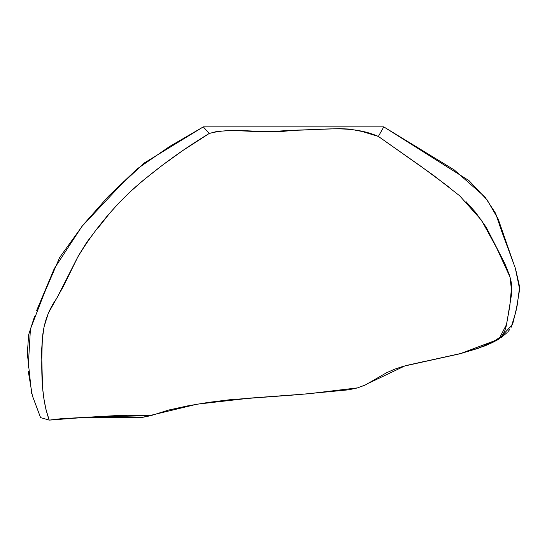 <?xml version="1.0" encoding="UTF-8"?>
<svg xmlns="http://www.w3.org/2000/svg" width="547" height="547" viewBox="0 0 547 547"><rect width="100%" height="100%" fill="white"/><g stroke="black" fill="none" stroke-linecap="round" stroke-linejoin="round"><path stroke-width="0.82" d="M448.417 186.684L420.151 165.775L378.367 136.429L362.005 131.465L349.8 129.092L339.598 128.634L291.031 130.343L270.56 131.595L260.317 131.759L232.694 130.439L217.002 131.41L209.207 133.489L203.306 126.877L209.207 133.489C183.368 149.099 158.828 166.903 135.581 186.896C112.86 207.388 93.523 230.875 77.571 257.357L56.82 298.231C48.266 310.033 43.432 323.762 42.324 339.427C41.244 371.687 40.957 397.013 49.223 420.123L60.984 418.715L115.492 415.645L127.738 415.276L151.088 415.597L168.558 410.065L187.778 405.86L208.229 402.407L229.726 399.748L297.171 394.756L348.576 389.826L357.41 387.939L365.444 384.91L386.572 372.739L394.592 369.211L403.228 366.305L459.172 353.964L476.663 348.74L491.63 342.914L501.989 335.824L504.614 331.373L506.098 326.566L509.804 306.258L511.718 285.302L510.809 279.927L509.223 274.512L504.854 263.675L486.345 227.47L475.514 212.304L465.948 201.528M98.207 227.764L109.639 213.262L118.699 203.163L129.345 192.565L142.993 180.524L162.22 165.358L183.272 150.234L209.207 133.489C235.21 126.282 263.975 134.924 292.378 130.268C320.993 130.302 351.174 124.367 378.367 136.429L383.775 126.877L203.306 126.877L169.659 146.452L137.174 168.879L108.607 196.113L82.966 225.104L59.65 257.487L44.136 293.575L30.42 329.096L28.171 367.878M28.294 371.461L32.362 395.7L40.587 417.628L49.223 420.123L45.975 409.594L43.897 398.64L42.509 387.105L41.593 350.976L42.386 338.832L44.081 326.709L48.403 313.034L63.65 285.876L78.214 256.153L86.85 242.157L92.354 235.012M357.711 387.85L307.523 393.854L251.182 398.011L197.043 404.192L141.194 417.628L80.354 417.628L141.194 417.628L151.088 415.597L88.641 417.129L49.223 420.123L40.587 417.628L32.622 396.466M369.663 382.722L405.265 365.731L461.668 353.287L481.011 347.236L499.329 338.367L506.563 324.426L511.773 293.042L510.071 277.172L496.621 247.88L481.483 220.236L459.678 195.805L433.21 175.129L378.367 136.429L383.775 126.877L203.306 126.877L144.333 162.944L121.379 184.332L81.906 226.479L54.269 268.625L36.553 310.771M34.632 316.18L28.622 334.839L27.35 353.499L31.596 393.368M478.912 348.111L460.123 353.711L498.652 339.222L512.56 324.562L517.127 305.725L519.643 286.984L515.52 268.659L501.633 231.176L495.609 213.344L484.895 196.913L454.195 169.891L383.775 126.877L468.998 180.64L487.09 199.867L498.208 219.101M498.372 219.552L514.139 264.974M515.308 268.092L519.65 289.288L516.129 310.484M515.828 312.084L511.076 327.441M509.667 329.581L508.197 331.42M507.158 332.562L501.155 337.595M498.221 339.482L492.074 342.778M488.902 344.227L482.433 346.846M365.464 384.903L362.682 386.12M421.846 361.977L423.036 361.745M405.423 365.69L423.836 361.588"/></g></svg>
